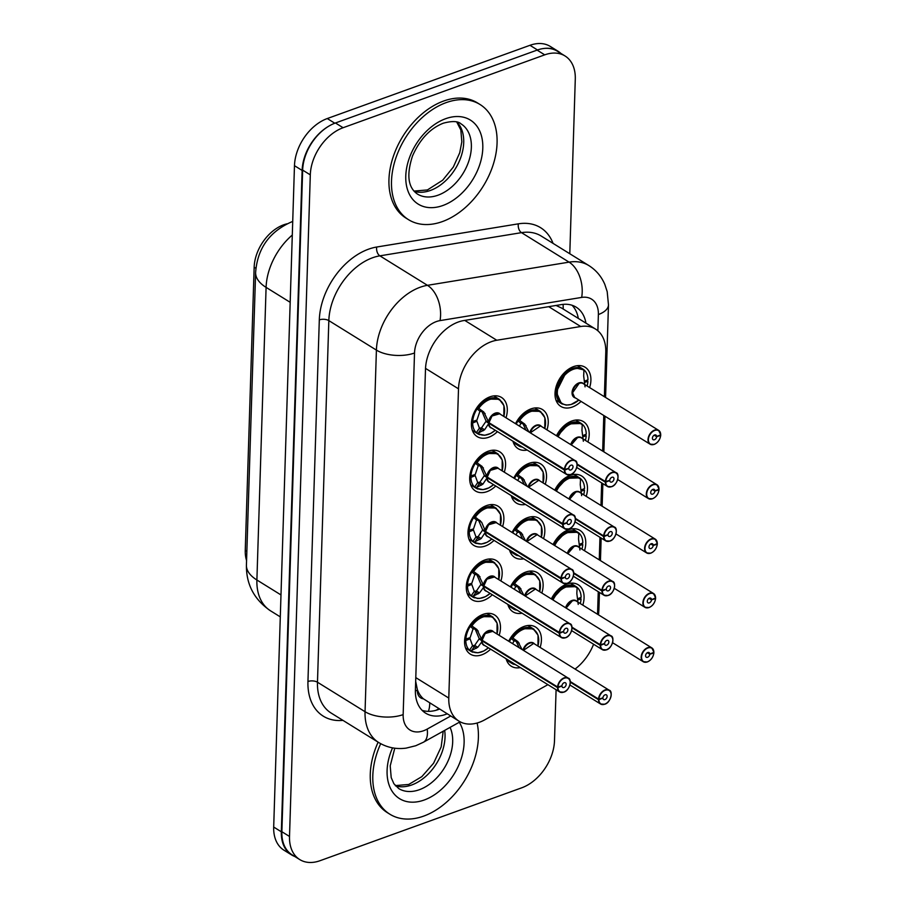 <?xml version="1.0" encoding="UTF-8"?>
<svg xmlns="http://www.w3.org/2000/svg" width="906" height="906" viewBox="0 0 906 906"><rect width="100%" height="100%" fill="white"/><g stroke="black" fill="none" stroke-linecap="round" stroke-linejoin="round"><path stroke-width="1.36" d="M581.063 401.403A23.046 15.572 -58.2 0 1 572.32 407.043A23.046 15.572 -58.2 0 1 560.825 406.409A23.046 15.572 -58.2 0 1 556.341 385.899A23.046 15.572 -58.2 0 1 573.6 366.59A23.046 15.572 -58.2 0 1 585.095 367.224A23.046 15.572 -58.2 0 1 589.625 387.575M556.477 435.763A23.046 15.572 -58.2 0 1 571.89 420.984A23.046 15.572 -58.2 0 1 583.385 421.607A23.046 15.572 -58.2 0 1 587.915 441.958M554.766 490.157A23.046 15.572 -58.2 0 1 570.18 475.367A23.046 15.572 -58.2 0 1 581.686 476.001A23.046 15.572 -58.2 0 1 586.205 496.341M553.056 544.54A23.046 15.572 -58.2 0 1 568.47 529.75A23.046 15.572 -58.2 0 1 579.976 530.384A23.046 15.572 -58.2 0 1 584.495 550.723M551.346 598.923A23.046 15.572 -58.2 0 1 566.76 584.132A23.046 15.572 -58.2 0 1 578.266 584.766A23.046 15.572 -58.2 0 1 582.796 605.117M515.525 423.68A23.046 15.572 -58.2 0 1 530.939 408.9A23.046 15.572 -58.2 0 1 542.434 409.523A23.046 15.572 -58.2 0 1 546.964 429.874M513.815 478.074A23.046 15.572 -58.2 0 1 529.229 463.283A23.046 15.572 -58.2 0 1 540.735 463.917A23.046 15.572 -58.2 0 1 545.253 484.257M512.105 532.456A23.046 15.572 -58.2 0 1 527.519 517.666A23.046 15.572 -58.2 0 1 539.025 518.3A23.046 15.572 -58.2 0 1 543.543 538.651M510.395 586.839A23.046 15.572 -58.2 0 1 525.808 572.048A23.046 15.572 -58.2 0 1 537.315 572.683A23.046 15.572 -58.2 0 1 541.845 593.034M508.685 641.222A23.046 15.572 -58.2 0 1 524.098 626.431A23.046 15.572 -58.2 0 1 535.605 627.065A23.046 15.572 -58.2 0 1 540.135 647.416M497.451 431.618A23.046 15.572 -58.2 0 1 488.719 437.258A23.046 15.572 -58.2 0 1 477.213 436.624A23.046 15.572 -58.2 0 1 472.728 416.114A23.046 15.572 -58.2 0 1 489.987 396.817A23.046 15.572 -58.2 0 1 501.482 397.44A23.046 15.572 -58.2 0 1 506.012 417.791M495.741 486.001A23.046 15.572 -58.2 0 1 487.009 491.641A23.046 15.572 -58.2 0 1 475.503 491.007A23.046 15.572 -58.2 0 1 471.018 470.508A23.046 15.572 -58.2 0 1 488.277 451.199A23.046 15.572 -58.2 0 1 499.784 451.834A23.046 15.572 -58.2 0 1 504.302 472.173M494.03 540.395A23.046 15.572 -58.2 0 1 485.299 546.024A23.046 15.572 -58.2 0 1 473.793 545.389A23.046 15.572 -58.2 0 1 469.308 524.891A23.046 15.572 -58.2 0 1 486.567 505.582A23.046 15.572 -58.2 0 1 498.074 506.216A23.046 15.572 -58.2 0 1 502.592 526.567M492.32 594.778A23.046 15.572 -58.2 0 1 483.589 600.406A23.046 15.572 -58.2 0 1 472.083 599.772A23.046 15.572 -58.2 0 1 467.609 579.274A23.046 15.572 -58.2 0 1 484.857 559.965A23.046 15.572 -58.2 0 1 496.363 560.599A23.046 15.572 -58.2 0 1 500.893 580.95M490.61 649.16A23.046 15.572 -58.2 0 1 481.879 654.789A23.046 15.572 -58.2 0 1 470.373 654.166A23.046 15.572 -58.2 0 1 465.899 633.656A23.046 15.572 -58.2 0 1 483.147 614.347A23.046 15.572 -58.2 0 1 494.653 614.981A23.046 15.572 -58.2 0 1 499.183 635.332M604.381 396.715L605.774 352.196A40.668 27.474 121.8 0 0 595.525 329.071A40.668 27.474 121.8 0 0 580.712 326.511L496.782 340.248A40.668 27.474 121.8 0 0 491.301 341.698A40.668 27.474 121.8 0 0 458.504 388.833L448.787 698.062A40.668 27.474 121.8 0 0 459.036 721.187A40.668 27.474 121.8 0 0 484.857 719.772L547.915 684.664M287.043 223.816A36.602 24.722 121.8 0 0 283.669 224.813A36.602 24.722 121.8 0 0 254.156 267.225L245.254 550.327A36.602 24.722 121.8 0 0 246.568 560.508M423.442 698.832A40.668 27.474 -58.2 0 1 417.36 689.579L417.349 690.202A13.556 9.162 121.8 0 0 423.442 698.832L459.036 721.187M595.525 329.071L561.505 307.983L556.024 305.458M415.684 681.38L417.36 689.579M597.541 614.257L598.254 591.675M599.251 559.874L599.965 537.292M600.961 505.48L601.675 482.909M602.671 451.097L603.792 415.492M575.061 669.058A40.668 27.474 121.8 0 0 593.589 644.234M522.049 613.192A23.046 15.572 -58.2 0 1 513.034 611.856A23.046 15.572 -58.2 0 1 507.824 604.381M523.759 558.809A23.046 15.572 -58.2 0 1 514.744 557.473A23.046 15.572 -58.2 0 1 509.534 549.999M525.469 504.427A23.046 15.572 -58.2 0 1 516.454 503.09A23.046 15.572 -58.2 0 1 511.244 495.616M527.179 450.044A23.046 15.572 -58.2 0 1 518.164 448.708A23.046 15.572 -58.2 0 1 512.955 441.222M520.338 667.586A23.046 15.572 -58.2 0 1 511.324 666.25A23.046 15.572 -58.2 0 1 506.114 658.764M294.767 856.487A40.668 27.474 -58.2 0 1 291.585 854.913A40.668 27.474 -58.2 0 1 281.336 831.799L302.128 170.43A40.668 27.474 -58.2 0 1 328.946 126.081M543.532 48.528A40.668 27.474 -58.2 0 1 557.915 51.155A40.668 27.474 -58.2 0 1 560.735 53.295M291.585 854.913L283.94 850.179A40.668 27.474 -58.2 0 1 273.691 827.053L294.473 165.685A40.668 27.474 -58.2 0 1 327.27 118.55L529.965 45.3A40.668 27.474 -58.2 0 1 550.259 46.421L557.915 51.155M585.944 323.136A40.668 27.474 121.8 0 0 576.148 307.157A40.668 27.474 121.8 0 0 561.335 304.597L463.77 320.565A40.668 27.474 121.8 0 0 458.289 322.015A40.668 27.474 121.8 0 0 425.492 369.15L415.401 690.066A40.668 27.474 121.8 0 0 425.661 713.181A40.668 27.474 121.8 0 0 447.179 713.837M556.091 689.738L554.495 740.7A40.668 27.474 -58.2 0 1 521.697 787.824L320.056 860.7A40.668 27.474 -58.2 0 1 299.761 859.579A40.668 27.474 -58.2 0 1 289.512 836.465L310.305 174.858A40.668 27.474 -58.2 0 1 343.091 127.723L544.733 54.847A40.668 27.474 -58.2 0 1 565.027 55.968A40.668 27.474 -58.2 0 1 575.287 79.082L569.795 253.748M299.761 859.579L292.117 854.845A40.668 27.474 -58.2 0 1 281.868 831.719L302.649 170.113A40.668 27.474 -58.2 0 1 335.447 122.978L537.088 50.113A40.668 27.474 -58.2 0 1 557.383 51.223L565.027 55.968M439.535 709.092A40.668 27.474 -58.2 0 1 422.117 710.349M572.037 305.254A40.668 27.474 -58.2 0 1 578.3 318.391M471.89 625.944A19.819 13.397 -58.2 0 1 490.724 616.658A19.819 13.397 -58.2 0 1 496.998 633.973L497.088 623.113L492.4 616.782L481.188 616.624L470.248 626.42L471.89 625.944L476.986 629.568L482.071 640.191L479.104 638.356L475.208 629.206L473.102 628.775L470.112 637.654L465.865 638.979L464.812 638.334M482.739 640.599L477.779 647.303L471.109 650.768L469.501 650.191L471.097 651.403L477.892 652.818L483.713 651.04L488.425 647.801M482.049 640.814L479.093 638.979L480.146 639.002M482.128 640.848L482.117 640.859A8.131 5.493 121.8 0 0 484.178 645.174L559.614 691.924A8.131 5.493 -58.2 0 1 557.564 687.609L482.117 640.859A8.131 5.493 -58.2 0 1 482.117 640.848M557.564 687.609L557.949 687.62A7.86 5.311 121.8 0 0 563.849 692.014A7.86 5.311 121.8 0 0 570.191 682.898A7.86 5.311 121.8 0 0 564.291 678.209A7.86 5.311 121.8 0 0 557.96 687.02L561.969 685.774A2.707 1.835 -58.2 0 1 564.144 682.728A2.707 1.835 -58.2 0 1 565.503 682.807A2.707 1.835 -58.2 0 1 566.024 685.219A2.707 1.835 -58.2 0 1 563.996 687.495A2.707 1.835 -58.2 0 1 562.637 687.416A2.707 1.835 -58.2 0 1 561.958 685.978L557.949 687.62M557.96 687.02L557.586 686.986A8.131 5.493 -58.2 0 1 564.121 677.869A8.131 5.493 -58.2 0 1 568.187 678.096L492.739 631.346A8.131 5.493 121.8 0 0 488.685 631.12A8.131 5.493 121.8 0 0 482.139 640.236L485.174 633.554L492.739 631.346A8.131 5.493 -58.2 0 0 486.273 632.513A8.131 5.493 -58.2 0 0 482.173 639.896M557.586 686.986L482.139 640.236M470.078 638.798L472.57 645.695L474.699 645.378L479.093 638.979M468.832 638.062L470.044 638.798L465.82 640.542L464.642 639.806M493.113 617.269A20.34 13.737 121.8 0 0 492.377 616.76A20.34 13.737 121.8 0 0 482.219 616.205A20.34 13.737 121.8 0 0 465.865 638.979M465.82 640.542A20.34 13.737 121.8 0 0 470.95 651.335A20.34 13.737 121.8 0 0 472.853 652.229M474.699 645.378L474.71 645.412A2.707 1.835 -58.2 0 1 474.098 646.861L471.562 650.576M476.986 629.568L474.687 628.152A2.707 1.835 -58.2 0 1 475.22 629.194L478.289 631.097M604.63 704.222A8.131 5.493 -58.2 0 1 600.565 704.007A8.131 5.493 -58.2 0 1 598.515 699.692L570.293 682.195M598.515 699.692L598.9 699.704A7.86 5.311 121.8 0 0 604.8 704.098A7.86 5.311 121.8 0 0 611.142 694.981A7.86 5.311 121.8 0 0 605.242 690.293A7.86 5.311 121.8 0 0 598.911 699.104L602.92 697.858A2.707 1.835 -58.2 0 1 605.095 694.811A2.707 1.835 -58.2 0 1 606.454 694.891A2.707 1.835 -58.2 0 1 606.975 697.303A2.707 1.835 -58.2 0 1 604.948 699.579A2.707 1.835 -58.2 0 1 603.589 699.5A2.707 1.835 -58.2 0 1 602.909 698.062L598.9 699.704M598.911 699.104L598.538 699.07A8.131 5.493 -58.2 0 1 605.072 689.953A8.131 5.493 -58.2 0 1 609.138 690.179L533.691 643.43A8.131 5.493 121.8 0 0 529.636 643.203A8.131 5.493 121.8 0 0 523.442 650.361A8.131 5.493 -58.2 0 1 533.691 643.43L523.442 650.372M598.538 699.07L570.225 681.527M537.949 646.069L538.039 635.197L533.351 628.866L522.139 628.707L511.199 638.504L512.841 638.028L517.938 641.652L521.935 649.251M512.513 662.66L510.452 662.275L512.049 663.486L515.91 664.834M519.149 647.711L516.16 641.289L514.053 640.859L512.603 643.645M534.064 629.353A20.34 13.737 121.8 0 0 533.328 628.843A20.34 13.737 121.8 0 0 523.17 628.288A20.34 13.737 121.8 0 0 509.41 641.675M508.945 660.519A20.34 13.737 121.8 0 0 511.901 663.418A20.34 13.737 121.8 0 0 513.804 664.313M519.24 643.181L516.16 641.289M647.292 661.924A8.131 5.493 -58.2 0 1 643.226 661.697A8.131 5.493 -58.2 0 1 641.652 654.46A8.131 5.493 -58.2 0 1 647.733 647.654A8.131 5.493 -58.2 0 1 651.799 647.869A8.131 5.493 -58.2 0 1 653.849 652.195L653.804 652.377A7.86 5.311 121.8 0 0 647.903 647.994A7.86 5.311 121.8 0 0 641.561 657.11A7.86 5.311 121.8 0 0 647.462 661.788A7.86 5.311 121.8 0 0 653.792 652.988L649.783 654.234L647.337 652.716M649.783 654.234A2.707 1.835 -58.2 0 1 647.609 657.269A2.707 1.835 -58.2 0 1 646.25 657.201A2.707 1.835 -58.2 0 1 645.729 654.789A2.707 1.835 -58.2 0 1 647.756 652.513A2.707 1.835 -58.2 0 1 649.115 652.592A2.707 1.835 -58.2 0 1 649.795 654.03L653.804 652.377M649.795 654.03L647.518 652.614M566.103 608.062A8.131 5.493 -58.2 0 1 572.298 600.905A8.131 5.493 121.8 0 0 566.103 608.062L572.298 600.905A8.131 5.493 121.8 0 1 576.352 601.131L651.799 647.869L653.905 652.275M653.498 654.732A8.131 5.493 -58.2 0 0 653.815 652.977L653.407 652.547M578.221 604.404L576.828 593.487L577.088 588.187M577.122 587.915L577.122 587.915A19.819 13.386 -58.2 0 0 553.022 599.965M577.213 587.473L576.103 586.635L563.43 587.065L552.071 599.376A20.34 13.737 121.8 0 1 565.831 585.989A20.34 13.737 121.8 0 1 575.99 586.544L570.61 583.215M577.643 598.764L581.12 597.337A20.34 13.737 121.8 0 0 575.99 586.544M580.259 603.543A20.34 13.737 121.8 0 0 581.074 598.889L577.824 599.908M581.074 598.889L579.58 597.96M442.411 221.574A67.78 45.787 -58.2 0 1 408.583 219.705A67.78 45.787 -58.2 0 1 395.412 159.411A67.78 45.787 -58.2 0 1 446.16 102.616A67.78 45.787 -58.2 0 1 479.987 104.473A67.78 45.787 -58.2 0 1 493.158 164.779A67.78 45.787 -58.2 0 1 442.411 221.574M408.583 219.705L406.035 218.131A67.78 45.787 -58.2 0 1 392.864 157.825A67.78 45.787 -58.2 0 1 443.612 101.042A67.78 45.787 -58.2 0 1 477.439 102.899L479.987 104.473M477.122 723.011A67.78 45.787 -58.2 0 1 423.736 816.091A67.78 45.787 -58.2 0 1 389.897 814.234A67.78 45.787 -58.2 0 1 380.69 743.69M389.897 814.234L387.349 812.648A67.78 45.787 -58.2 0 1 378.119 742.173M494.823 562.886A20.34 13.737 121.8 0 0 494.087 562.377L482.898 562.241L471.958 572.037L473.6 571.561L478.685 575.185L483.781 585.808L480.814 583.974L476.918 574.823L474.812 574.381L471.822 583.271L467.575 584.597L466.511 583.94M484.45 586.216L479.478 592.92L472.819 596.375L471.211 595.808L477.451 598.458L479.602 598.424L485.423 596.658L490.135 593.419A19.819 13.397 -58.2 0 1 472.819 596.375M565.389 637.756A8.131 5.493 -58.2 0 1 561.324 637.53A8.131 5.493 -58.2 0 1 559.274 633.215L559.659 633.237A7.86 5.311 121.8 0 0 565.559 637.631A7.86 5.311 121.8 0 0 571.901 628.515A7.86 5.311 121.8 0 0 566.001 623.826A7.86 5.311 121.8 0 0 559.67 632.637L483.849 585.854L486.884 579.16L494.45 576.963A8.131 5.493 121.8 0 0 490.395 576.737A8.131 5.493 121.8 0 0 483.849 585.854L483.781 585.808M483.759 586.431L480.803 584.597L481.856 584.608M483.838 586.465L483.827 586.476A8.131 5.493 121.8 0 0 485.888 590.791L561.324 637.53L565.48 637.779C571.561 636.25 574.03 624.461 569.897 623.713A8.131 5.493 -58.2 0 1 571.595 630.565M559.274 633.215L483.827 586.465M559.67 632.637L563.679 631.38A2.707 1.835 -58.2 0 1 565.854 628.345A2.707 1.835 -58.2 0 1 567.213 628.424A2.707 1.835 -58.2 0 1 567.734 630.836A2.707 1.835 -58.2 0 1 565.706 633.101A2.707 1.835 -58.2 0 1 564.347 633.034A2.707 1.835 -58.2 0 1 563.668 631.595L559.659 633.237M471.777 584.415L474.28 591.312L476.409 590.995L480.803 584.597M470.542 583.668L471.754 584.415L467.53 586.159L466.352 585.423M473.6 571.561A19.819 13.397 -58.2 0 1 492.434 562.275A19.819 13.397 -58.2 0 1 498.708 579.591L498.798 568.73L494.11 562.4A20.34 13.737 121.8 0 0 483.929 561.822A20.34 13.737 121.8 0 0 467.575 584.597M467.53 586.159A20.34 13.737 121.8 0 0 472.66 596.941A20.34 13.737 121.8 0 0 474.563 597.847M476.409 590.995L476.42 591.018A2.707 1.835 -58.2 0 1 475.809 592.479L473.272 596.193M479.987 576.703L476.918 574.823M475.31 517.179A19.819 13.397 -58.2 0 1 494.144 507.892A19.819 13.397 -58.2 0 1 500.406 525.208L500.508 514.348L495.82 508.017L484.608 507.858L473.668 517.643L475.31 517.179L481.698 522.32L485.491 531.426L482.524 529.58L478.628 520.44L476.522 519.999L473.521 528.889L469.285 530.214L468.221 529.557M569.931 581.618A8.131 5.493 -58.2 0 1 567.099 583.373A8.131 5.493 -58.2 0 1 563.034 583.147A8.131 5.493 -58.2 0 1 560.984 578.832L485.469 532.048L481.188 538.538L474.529 541.992L472.921 541.426L474.518 542.626L481.312 544.042L487.134 542.275L491.845 539.036A19.819 13.397 -58.2 0 1 474.529 541.992M560.984 578.832L561.358 578.855A7.86 5.311 121.8 0 0 567.269 583.238A7.86 5.311 121.8 0 0 573.611 574.132A7.86 5.311 121.8 0 0 567.711 569.444A7.86 5.311 121.8 0 0 561.38 578.255L485.559 531.46L488.594 524.778L496.16 522.581A8.131 5.493 121.8 0 0 492.105 522.354A8.131 5.493 121.8 0 0 485.559 531.46L485.491 531.426M485.469 532.048L482.502 530.203L483.566 530.225M561.38 578.255L565.378 576.997A2.707 1.835 -58.2 0 1 567.564 573.962A2.707 1.835 -58.2 0 1 568.923 574.042A2.707 1.835 -58.2 0 1 569.444 576.454A2.707 1.835 -58.2 0 1 567.416 578.719A2.707 1.835 -58.2 0 1 566.057 578.651A2.707 1.835 -58.2 0 1 565.378 577.213L561.358 578.855M486.16 531.833L485.548 532.082A8.131 5.493 121.8 0 0 487.598 536.397L563.034 583.147L567.19 583.396C573.272 581.867 575.74 570.067 571.607 569.319A8.131 5.493 -58.2 0 1 573.294 576.171M473.487 530.033L475.99 536.93L478.119 536.612L482.502 530.203M473.464 530.044L469.24 531.777L468.051 531.041M473.453 530.033L472.252 529.285M496.533 508.504A20.34 13.737 121.8 0 0 495.797 507.994A20.34 13.737 121.8 0 0 485.639 507.428A20.34 13.737 121.8 0 0 469.285 530.214M469.24 531.777A20.34 13.737 121.8 0 0 474.37 542.558A20.34 13.737 121.8 0 0 476.273 543.464M481.188 538.538L478.13 536.635A2.707 1.835 -58.2 0 1 477.519 538.096L474.971 541.811M480.395 520.803L478.108 519.376A2.707 1.835 -58.2 0 1 478.64 520.429L481.698 522.32M498.243 454.11A20.34 13.737 121.8 0 0 497.496 453.612L486.318 453.476L475.378 463.26L477.02 462.785L482.105 466.42L487.202 477.032L484.234 475.197L480.339 466.046L478.232 465.616L475.231 474.506L470.995 475.831L469.931 475.174M571.641 527.235A8.131 5.493 -58.2 0 1 568.809 528.991A8.131 5.493 -58.2 0 1 564.744 528.764A8.131 5.493 -58.2 0 1 562.694 524.449L487.179 477.655L482.898 484.155L476.239 487.609L474.631 487.043L476.228 488.243L483.011 489.659L488.844 487.881L493.555 484.653A19.819 13.397 -58.2 0 1 476.239 487.609M562.694 524.449L563.068 524.472A7.86 5.311 121.8 0 0 568.979 528.855A7.86 5.311 121.8 0 0 575.321 519.75A7.86 5.311 121.8 0 0 569.41 515.061A7.86 5.311 121.8 0 0 563.09 523.872L487.269 477.077L490.305 470.395L497.87 468.187A8.131 5.493 121.8 0 0 493.815 467.972A8.131 5.493 121.8 0 0 487.269 477.077L487.202 477.032M487.179 477.655L484.212 475.82L485.276 475.843M563.09 523.872L567.088 522.615A2.707 1.835 -58.2 0 1 569.274 519.58A2.707 1.835 -58.2 0 1 570.621 519.648A2.707 1.835 -58.2 0 1 571.154 522.06A2.707 1.835 -58.2 0 1 569.127 524.336A2.707 1.835 -58.2 0 1 567.768 524.257A2.707 1.835 -58.2 0 1 567.088 522.819L563.068 524.472M487.87 477.451L487.258 477.7A8.131 5.493 121.8 0 0 489.308 482.015L564.744 528.764L568.9 529.002C574.982 527.473 577.45 515.684 573.317 514.936A8.131 5.493 -58.2 0 1 575.004 521.788M469.761 476.658L470.95 477.383L475.197 475.639L477.7 482.547L479.829 482.23L484.212 475.82M475.163 475.65L473.963 474.903M502.128 470.826L502.207 459.965L497.53 453.634A20.34 13.737 121.8 0 0 487.349 453.045A20.34 13.737 121.8 0 0 470.995 475.831M470.95 477.383A20.34 13.737 121.8 0 0 476.08 488.175A20.34 13.737 121.8 0 0 477.983 489.081M479.829 482.23L479.84 482.252A2.707 1.835 -58.2 0 1 479.229 483.713L476.681 487.428M482.105 466.42L479.818 464.993A2.707 1.835 -58.2 0 1 480.35 466.035L483.408 467.938M478.73 408.402A19.819 13.397 -58.2 0 1 497.564 399.127A19.819 13.397 -58.2 0 1 503.827 416.443L503.917 405.582L499.24 399.24L488.017 399.093L477.077 408.878L478.73 408.402L483.815 412.026L488.912 422.649L485.944 420.814L482.049 411.664L479.942 411.233L476.918 420.124M573.339 472.853A8.131 5.493 -58.2 0 1 570.508 474.608A8.131 5.493 -58.2 0 1 566.454 474.382A8.131 5.493 -58.2 0 1 564.404 470.067L488.889 423.272L484.608 429.772L477.949 433.227L476.341 432.66L477.938 433.861L484.721 435.276L490.554 433.498L495.265 430.271M564.404 470.067L564.778 470.089A7.86 5.311 121.8 0 0 570.689 474.472A7.86 5.311 121.8 0 0 577.031 465.356A7.86 5.311 121.8 0 0 571.12 460.678A7.86 5.311 121.8 0 0 564.8 469.478L488.98 422.694L492.015 416.013L499.58 413.804A8.131 5.493 121.8 0 0 495.525 413.578A8.131 5.493 121.8 0 0 488.98 422.694L488.912 422.649M488.889 423.272L485.922 421.437L486.986 421.46M564.8 469.478L568.798 468.232A2.707 1.835 -58.2 0 1 570.984 465.197A2.707 1.835 -58.2 0 1 572.332 465.265A2.707 1.835 -58.2 0 1 572.864 467.677A2.707 1.835 -58.2 0 1 570.837 469.954A2.707 1.835 -58.2 0 1 569.478 469.874A2.707 1.835 -58.2 0 1 568.798 468.436L564.778 470.089M489.58 423.068L488.968 423.317A8.131 5.493 121.8 0 0 491.007 427.632L566.454 474.382L570.61 474.619C576.692 473.091 579.16 461.301 575.027 460.554A8.131 5.493 -58.2 0 1 576.714 467.405M476.907 421.256L479.41 428.164L481.539 427.847L485.922 421.437M475.673 420.52L476.873 421.267L472.649 423L471.471 422.275M499.953 399.727A20.34 13.737 121.8 0 0 499.206 399.218A20.34 13.737 121.8 0 0 489.059 398.663A20.34 13.737 121.8 0 0 472.705 421.449L476.918 420.135M472.705 421.449L471.641 420.792M472.649 423A20.34 13.737 121.8 0 0 477.79 433.793A20.34 13.737 121.8 0 0 479.693 434.687M484.608 429.772L481.55 427.87A2.707 1.835 -58.2 0 1 480.939 429.319L478.391 433.045M483.815 412.026L481.528 410.611A2.707 1.835 -58.2 0 1 482.06 411.652L485.118 413.555M649.002 607.541A8.131 5.493 -58.2 0 1 644.936 607.314A8.131 5.493 -58.2 0 1 643.362 600.078A8.131 5.493 -58.2 0 1 649.443 593.271A8.131 5.493 -58.2 0 1 653.509 593.487A8.131 5.493 -58.2 0 1 655.559 597.801L655.514 597.994A7.86 5.311 121.8 0 0 649.613 593.611A7.86 5.311 121.8 0 0 643.271 602.717A7.86 5.311 121.8 0 0 649.172 607.405A7.86 5.311 121.8 0 0 655.502 598.594L651.493 599.851L649.047 598.334M651.493 599.851A2.707 1.835 -58.2 0 1 649.319 602.886A2.707 1.835 -58.2 0 1 647.96 602.818A2.707 1.835 -58.2 0 1 647.439 600.406A2.707 1.835 -58.2 0 1 649.466 598.13A2.707 1.835 -58.2 0 1 650.825 598.209A2.707 1.835 -58.2 0 1 651.505 599.647L655.514 597.994M651.505 599.647L649.228 598.232M567.813 553.679A8.131 5.493 -58.2 0 1 574.008 546.522A8.131 5.493 121.8 0 0 567.813 553.679L574.008 546.522A8.131 5.493 121.8 0 1 578.062 546.737L653.509 593.487L655.616 597.892M579.931 550.021L578.538 539.104L578.798 533.804M578.832 533.532L578.832 533.532A19.819 13.386 -58.2 0 0 554.732 545.582M578.923 533.079L577.813 532.252L565.14 532.683L553.781 544.982A20.34 13.737 121.8 0 1 567.541 531.596A20.34 13.737 121.8 0 1 577.7 532.162L572.32 528.821M579.353 544.37L582.83 542.943A20.34 13.737 121.8 0 0 577.7 532.162M581.969 549.161A20.34 13.737 121.8 0 0 582.785 544.506L579.534 545.514M582.785 544.506L581.29 543.577M650.712 553.158A8.131 5.493 -58.2 0 1 646.646 552.932A8.131 5.493 -58.2 0 1 645.061 545.695A8.131 5.493 -58.2 0 1 651.154 538.877A8.131 5.493 -58.2 0 1 655.219 539.104A8.131 5.493 -58.2 0 1 657.269 543.419L657.224 543.611A7.86 5.311 121.8 0 0 651.312 539.229A7.86 5.311 121.8 0 0 644.981 548.334A7.86 5.311 121.8 0 0 650.882 553.022A7.86 5.311 121.8 0 0 657.212 544.212L653.203 545.469L650.757 543.94M653.203 545.469A2.707 1.835 -58.2 0 1 651.029 548.504A2.707 1.835 -58.2 0 1 649.67 548.424A2.707 1.835 -58.2 0 1 649.149 546.012A2.707 1.835 -58.2 0 1 651.176 543.747A2.707 1.835 -58.2 0 1 652.524 543.815A2.707 1.835 -58.2 0 1 653.215 545.253L657.224 543.611M653.215 545.253L650.938 543.849M569.523 499.297A8.131 5.493 -58.2 0 1 575.718 492.128A8.131 5.493 121.8 0 0 569.523 499.297L575.718 492.139A8.131 5.493 121.8 0 1 579.772 492.354L655.219 539.104L657.326 543.509M581.641 495.639L580.248 484.71L580.508 479.421M580.542 479.149L580.542 479.149A19.819 13.386 -58.2 0 0 556.443 491.188M580.633 478.696L579.523 477.87L566.839 478.3L555.491 490.599A20.34 13.737 121.8 0 1 569.251 477.213A20.34 13.737 121.8 0 1 579.398 477.779L574.03 474.438M581.063 489.987L584.54 488.56A20.34 13.737 121.8 0 0 579.398 477.779M583.679 494.778A20.34 13.737 121.8 0 0 584.483 490.123L581.244 491.131M584.483 490.123L583 489.195M652.411 498.776A8.131 5.493 -58.2 0 1 648.356 498.549A8.131 5.493 -58.2 0 1 646.771 491.312A8.131 5.493 -58.2 0 1 652.864 484.495A8.131 5.493 -58.2 0 1 656.929 484.721A8.131 5.493 -58.2 0 1 658.979 489.036L658.934 489.229A7.86 5.311 121.8 0 0 653.022 484.846A7.86 5.311 121.8 0 0 646.691 493.951A7.86 5.311 121.8 0 0 652.592 498.64A7.86 5.311 121.8 0 0 658.922 489.829L654.913 491.086L652.467 489.557M654.913 491.086A2.707 1.835 -58.2 0 1 652.739 494.121A2.707 1.835 -58.2 0 1 651.38 494.042A2.707 1.835 -58.2 0 1 650.859 491.63A2.707 1.835 -58.2 0 1 652.886 489.365A2.707 1.835 -58.2 0 1 654.234 489.433A2.707 1.835 -58.2 0 1 654.925 490.871L658.934 489.229M654.925 490.871L652.648 489.466M571.233 444.914A8.131 5.493 -58.2 0 1 577.428 437.745A8.131 5.493 121.8 0 0 571.233 444.914L577.428 437.745A8.131 5.493 121.8 0 1 581.482 437.972L656.929 484.721L659.036 489.115M658.617 491.573A8.131 5.493 -58.2 0 0 658.945 489.818L658.526 489.399M583.351 441.256L581.958 430.327L582.218 425.039M582.252 424.755L582.252 424.755A19.819 13.386 -58.2 0 0 558.153 436.805M582.343 424.314L581.233 423.487L568.549 423.917L557.201 436.216A20.34 13.737 121.8 0 1 570.961 422.83A20.34 13.737 121.8 0 1 581.108 423.385L575.729 420.056M582.762 435.605L586.25 434.178A20.34 13.737 121.8 0 0 581.108 423.385M585.389 440.395A20.34 13.737 121.8 0 0 586.193 435.729L582.954 436.749M586.193 435.729L584.71 434.812M654.121 444.382A8.131 5.493 -58.2 0 1 650.066 444.166A8.131 5.493 -58.2 0 1 648.481 436.93A8.131 5.493 -58.2 0 1 654.574 430.112A8.131 5.493 -58.2 0 1 658.628 430.339A8.131 5.493 -58.2 0 1 660.689 434.654L660.644 434.846A7.86 5.311 121.8 0 0 654.732 430.452A7.86 5.311 121.8 0 0 648.39 439.569A7.86 5.311 121.8 0 0 654.302 444.257A7.86 5.311 121.8 0 0 660.621 435.446L656.624 436.692L654.166 435.174M656.624 436.692A2.707 1.835 -58.2 0 1 654.449 439.738A2.707 1.835 -58.2 0 1 653.09 439.659A2.707 1.835 -58.2 0 1 652.569 437.247A2.707 1.835 -58.2 0 1 654.596 434.971A2.707 1.835 -58.2 0 1 655.944 435.05A2.707 1.835 -58.2 0 1 656.635 436.488L660.644 434.846M656.635 436.488L654.358 435.073M660.746 434.733L658.628 430.339L583.192 383.589A8.131 5.493 121.8 0 0 579.127 383.363A8.131 5.493 121.8 0 0 572.569 392.785A8.131 5.493 121.8 0 0 574.619 397.417L572.569 392.785L579.138 383.363A8.131 5.493 -58.2 0 0 572.569 392.785A8.131 5.493 -58.2 0 0 574.619 397.417L650.066 444.166L654.223 444.404C657.869 442.762 660.032 439.75 660.723 435.356L660.236 435.005M660.327 437.19A8.131 5.493 -58.2 0 0 660.655 435.435L660.723 435.356M585.061 386.862L583.668 375.945L583.928 370.645M584.053 369.931L574.936 367.825L566.069 372.423L556.273 392.015L561.426 403.589L566.216 405.095L571.029 404.54L578.866 400.044A19.819 13.386 -58.2 0 1 559.387 400.656A19.819 13.386 -58.2 0 1 563.521 376.636A19.819 13.386 -58.2 0 1 583.962 370.373L583.962 370.373M584.472 381.222L587.96 379.795A20.34 13.737 121.8 0 0 582.818 369.002A20.34 13.737 121.8 0 0 572.671 368.448A20.34 13.737 121.8 0 0 556.273 392.015A20.34 13.737 121.8 0 0 561.403 403.578A20.34 13.737 121.8 0 0 562.309 404.065M587.099 386.013A20.34 13.737 121.8 0 0 587.903 381.347L584.664 382.366M587.903 381.347L586.42 380.429M606.341 649.84A8.131 5.493 -58.2 0 1 602.275 649.613A8.131 5.493 -58.2 0 1 600.225 645.298L572.003 627.813M600.225 645.298L600.61 645.321A7.86 5.311 121.8 0 0 606.51 649.704A7.86 5.311 121.8 0 0 612.852 640.599A7.86 5.311 121.8 0 0 606.952 635.91A7.86 5.311 121.8 0 0 600.621 644.721L604.63 643.464A2.707 1.835 -58.2 0 1 606.805 640.429A2.707 1.835 -58.2 0 1 608.164 640.508A2.707 1.835 -58.2 0 1 608.685 642.92A2.707 1.835 -58.2 0 1 606.658 645.185A2.707 1.835 -58.2 0 1 605.299 645.117A2.707 1.835 -58.2 0 1 604.619 643.679L600.61 645.321M600.621 644.721L600.248 644.676A8.131 5.493 -58.2 0 1 606.782 635.57A8.131 5.493 -58.2 0 1 610.848 635.785L535.401 589.047A8.131 5.493 121.8 0 0 531.346 588.821A8.131 5.493 121.8 0 0 525.152 595.978L535.401 589.047A8.131 5.493 -58.2 0 0 525.152 595.978M600.248 644.676L571.935 627.145M535.774 574.97A20.34 13.737 121.8 0 0 535.038 574.461L523.849 574.325L512.909 584.121L514.551 583.645L519.636 587.269L523.645 594.868M514.223 608.277L512.162 607.892L513.759 609.092L517.62 610.451M520.859 593.317L517.87 586.907L515.763 586.465L514.314 589.262M514.551 583.645A19.819 13.397 -58.2 0 1 533.385 574.359A19.819 13.397 -58.2 0 1 539.659 591.675L539.75 580.814L535.061 574.483A20.34 13.737 121.8 0 0 524.88 573.906A20.34 13.737 121.8 0 0 511.12 587.292M510.644 606.137A20.34 13.737 121.8 0 0 513.611 609.025A20.34 13.737 121.8 0 0 515.514 609.931M519.636 587.269L517.349 585.842A2.707 1.835 -58.2 0 1 517.881 586.895L520.939 588.787M608.051 595.457A8.131 5.493 -58.2 0 1 603.985 595.231A8.131 5.493 -58.2 0 1 601.935 590.916L573.713 573.43M601.935 590.916L602.309 590.938A7.86 5.311 121.8 0 0 608.22 595.321A7.86 5.311 121.8 0 0 614.562 586.216A7.86 5.311 121.8 0 0 608.662 581.527A7.86 5.311 121.8 0 0 602.331 590.338L606.329 589.081A2.707 1.835 -58.2 0 1 608.515 586.046A2.707 1.835 -58.2 0 1 609.874 586.125A2.707 1.835 -58.2 0 1 610.395 588.538A2.707 1.835 -58.2 0 1 608.368 590.803A2.707 1.835 -58.2 0 1 607.009 590.735A2.707 1.835 -58.2 0 1 606.329 589.296L602.309 590.938M602.331 590.338L601.958 590.293A8.131 5.493 -58.2 0 1 608.492 581.188A8.131 5.493 -58.2 0 1 612.558 581.403L537.111 534.653A8.131 5.493 121.8 0 0 533.056 534.438A8.131 5.493 121.8 0 0 526.862 541.595L537.111 534.665A8.131 5.493 -58.2 0 0 526.862 541.595M601.958 590.293L573.645 572.751M537.485 520.588A20.34 13.737 121.8 0 0 536.748 520.078L525.559 519.942L514.619 529.727L516.261 529.263L521.346 532.887L525.355 540.486M515.922 553.894L513.872 553.509L515.469 554.71L519.331 556.069M522.569 538.934L519.58 532.513L517.473 532.082L516.012 534.88M541.369 537.292L541.46 526.431L536.771 520.101A20.34 13.737 121.8 0 0 526.59 519.512A20.34 13.737 121.8 0 0 512.83 532.898M512.354 551.743A20.34 13.737 121.8 0 0 515.321 554.642A20.34 13.737 121.8 0 0 517.224 555.548M521.346 532.887L519.059 531.46A2.707 1.835 -58.2 0 1 519.591 532.513L522.649 534.404M612.592 539.319A8.131 5.493 -58.2 0 1 609.761 541.075A8.131 5.493 -58.2 0 1 605.695 540.848A8.131 5.493 -58.2 0 1 603.645 536.533L575.423 519.047M603.645 536.533L604.019 536.556A7.86 5.311 121.8 0 0 609.931 540.939A7.86 5.311 121.8 0 0 616.273 531.833A7.86 5.311 121.8 0 0 610.361 527.145A7.86 5.311 121.8 0 0 604.042 535.956L608.039 534.699A2.707 1.835 -58.2 0 1 610.225 531.663A2.707 1.835 -58.2 0 1 611.573 531.731A2.707 1.835 -58.2 0 1 612.105 534.144A2.707 1.835 -58.2 0 1 610.078 536.42A2.707 1.835 -58.2 0 1 608.719 536.341A2.707 1.835 -58.2 0 1 608.039 534.902L604.019 536.556M604.042 535.956L603.656 535.91A8.131 5.493 -58.2 0 1 610.202 526.794A8.131 5.493 -58.2 0 1 614.268 527.02L538.821 480.271A8.131 5.493 121.8 0 0 534.767 480.044A8.131 5.493 121.8 0 0 528.572 487.213L538.821 480.271A8.131 5.493 -58.2 0 0 528.572 487.213M603.656 535.91L575.355 518.368M517.972 474.869A19.819 13.397 -58.2 0 1 536.805 465.593A19.819 13.397 -58.2 0 1 543.068 482.909L543.158 472.049L538.481 465.718L527.269 465.559L516.329 475.344L517.972 474.869L523.056 478.504L527.066 486.103M517.632 499.512L515.582 499.127L517.179 500.327L521.041 501.686M524.28 484.551L521.29 478.13L519.183 477.7L517.722 480.497M539.195 466.194A20.34 13.737 121.8 0 0 538.447 465.695A20.34 13.737 121.8 0 0 528.3 465.129A20.34 13.737 121.8 0 0 514.54 478.515M514.064 497.36A20.34 13.737 121.8 0 0 517.032 500.259A20.34 13.737 121.8 0 0 518.934 501.165M523.056 478.504L520.769 477.077A2.707 1.835 -58.2 0 1 521.301 478.119L524.359 480.021M614.291 484.937A8.131 5.493 -58.2 0 1 611.459 486.692A8.131 5.493 -58.2 0 1 607.405 486.465A8.131 5.493 -58.2 0 1 605.355 482.151L577.122 464.665M605.355 482.151L605.729 482.173A7.86 5.311 121.8 0 0 611.641 486.556A7.86 5.311 121.8 0 0 617.983 477.439A7.86 5.311 121.8 0 0 612.071 472.762A7.86 5.311 121.8 0 0 605.752 481.562L609.749 480.316A2.707 1.835 -58.2 0 1 611.935 477.281A2.707 1.835 -58.2 0 1 613.283 477.349A2.707 1.835 -58.2 0 1 613.815 479.761A2.707 1.835 -58.2 0 1 611.788 482.037A2.707 1.835 -58.2 0 1 610.429 481.958A2.707 1.835 -58.2 0 1 609.749 480.52L605.729 482.173M605.752 481.562L605.367 481.528A8.131 5.493 -58.2 0 1 611.912 472.411A8.131 5.493 -58.2 0 1 615.978 472.638L540.531 425.888A8.131 5.493 121.8 0 0 536.477 425.661A8.131 5.493 121.8 0 0 530.282 432.83L540.531 425.888A8.131 5.493 -58.2 0 0 530.282 432.83M605.367 481.528L577.065 463.985M519.682 420.486A19.819 13.397 -58.2 0 1 538.515 411.211A19.819 13.397 -58.2 0 1 544.778 428.527L544.868 417.666L540.191 411.324L528.968 411.177L518.039 420.962L519.682 420.486L524.767 424.11L528.776 431.72M519.342 445.129L517.292 444.744L518.889 445.945L522.751 447.304M525.99 430.169L523 423.748L520.893 423.317L519.432 426.103M540.905 411.811A20.34 13.737 121.8 0 0 540.157 411.301A20.34 13.737 121.8 0 0 530.01 410.746A20.34 13.737 121.8 0 0 516.25 424.133M515.774 442.977A20.34 13.737 121.8 0 0 518.742 445.877A20.34 13.737 121.8 0 0 520.644 446.771M524.767 424.11L522.479 422.694A2.707 1.835 -58.2 0 1 523.011 423.736L526.069 425.639M464.755 320.407L496.782 340.248M428.368 711.357A40.668 19.071 -119.1 0 0 429.738 703.033M245.254 550.327L246.851 551.324M254.156 267.225L255.911 268.323M563.192 309.037A40.668 25.832 -99.3 0 0 563.09 304.359M417.349 690.202A40.668 19.468 -178.2 0 1 415.39 690.87M425.526 368.391L458.504 388.833M548.685 306.658L580.712 326.511M415.797 677.62L448.787 698.062M292.298 235.039A54.224 36.636 121.8 0 0 266.092 287.383L256.896 579.999A54.224 36.636 121.8 0 0 270.554 610.837C254.235 599.67 246.183 584.449 246.421 565.151A47.452 22.718 1.8 0 0 256.896 579.999L280.985 594.936M290.18 302.31L266.092 287.383A47.452 22.718 -178.2 0 1 255.617 272.536C257.44 248.233 269.694 231.245 292.378 221.551L292.729 221.426M273.691 827.053L281.336 831.799M294.473 165.685L302.128 170.43M327.27 118.55L334.801 123.227M529.965 45.3L537.496 49.966M597.869 330.781L598.379 314.541A27.112 18.313 121.8 0 0 581.663 297.417L440.033 320.611A27.112 18.313 121.8 0 0 436.375 321.573A27.112 18.313 121.8 0 0 414.518 353L403.159 714.608A27.112 18.313 121.8 0 0 423.521 730.768A27.112 18.313 121.8 0 0 427.202 729.081L450.69 716.012M403.159 714.608A27.112 12.978 1.8 0 1 365.05 711.708L376.409 350.101A54.224 36.636 -58.2 0 1 420.135 287.259A54.224 36.636 -58.2 0 1 427.451 285.322L379.874 255.843A54.224 36.636 121.8 0 0 372.559 257.768A54.224 36.636 121.8 0 0 328.833 320.611L317.474 682.229A54.224 36.636 121.8 0 0 331.143 713.056L378.719 742.535A54.224 36.636 -58.2 0 1 365.05 711.708L317.474 682.229A6.784 3.25 -178.2 0 0 307.949 681.505L319.308 319.886A6.784 3.25 -178.2 0 1 328.833 320.611L376.409 350.101A27.112 12.978 1.8 0 0 414.518 353M378.719 742.535C387.122 747.597 396.262 749.455 406.16 748.118L415.741 745.74L423.396 742.24A27.112 12.718 -119.1 0 0 427.202 729.081M319.308 319.886A61.008 41.212 -58.2 0 1 368.504 249.195A61.008 41.212 -58.2 0 1 376.726 247.021L518.357 223.839A61.008 41.212 -58.2 0 1 553.056 243.386M342.944 720.372A61.008 41.212 -58.2 0 1 307.949 681.505M544.733 54.847L537.088 50.113M343.091 127.723L335.447 122.978M310.305 174.858L302.649 170.113M289.512 836.465L281.868 831.719M440.033 320.611A27.112 17.225 -99.3 0 0 427.451 285.322L569.081 262.14L521.505 232.649L379.874 255.843A6.784 4.303 80.7 0 1 376.726 247.021M581.663 297.417A27.112 17.225 -99.3 0 0 569.081 262.14A54.224 36.636 -58.2 0 1 588.832 265.549L541.256 236.07A54.224 36.636 121.8 0 0 521.505 232.649A6.784 4.303 80.7 0 1 518.357 223.839M597.564 613.656A27.112 12.978 1.8 0 0 598.9 609.84L599.444 592.422M598.379 314.541A27.112 12.978 1.8 0 0 608.481 304.869L607.19 291.641L604.834 284.439C601.414 276.432 596.08 270.135 588.832 265.549M481.709 639.285A8.381 5.663 -58.2 0 1 486.839 631.448A8.381 5.663 -58.2 0 1 493.577 631.867M484.993 645.684A8.381 5.663 -58.2 0 1 481.641 641.471M563.679 692.139A8.131 5.493 -58.2 0 1 559.614 691.924L563.781 692.161C569.851 690.632 572.32 678.843 568.187 678.096A8.131 5.493 -58.2 0 1 569.885 684.947M566.51 690.383A8.131 5.493 -58.2 0 1 563.838 692.082M488.413 647.801A19.819 13.397 -58.2 0 1 471.109 650.768M469.501 650.191L472.524 645.774A1.359 0.917 121.8 0 0 472.57 645.695M473.102 628.775A1.359 0.917 121.8 0 0 473.057 628.73L470.248 626.42M477.779 647.303L474.71 645.412M476.397 648.277L472.524 645.774M472.32 626.205L474.687 628.152A1.359 0.997 -50.6 0 0 473.057 628.73M522.955 650.066A8.381 5.663 -58.2 0 1 528.334 643.215A8.381 5.663 -58.2 0 1 534.529 643.951M569.942 685.027L600.565 704.007L604.732 704.245C610.803 702.716 613.271 690.927 609.138 690.179A8.131 5.493 -58.2 0 1 610.837 697.031M607.462 702.467A8.131 5.493 -58.2 0 1 604.789 704.166M512.841 638.028A19.819 13.397 -58.2 0 1 531.675 628.741A19.819 13.397 -58.2 0 1 537.949 646.057M515.265 664.438A19.819 13.397 -58.2 0 1 512.06 662.852M510.452 662.275L510.848 661.697M514.053 640.859A1.359 0.917 121.8 0 0 514.008 640.814L511.199 638.504M517.938 641.652L515.639 640.236A2.707 1.835 -58.2 0 1 516.171 641.278M513.272 638.288L515.639 640.236A1.359 0.997 -50.6 0 0 514.008 640.814M565.616 607.767A8.381 5.663 -58.2 0 1 570.984 600.916A8.381 5.663 -58.2 0 1 577.167 601.629M650.123 660.168A8.131 5.493 -58.2 0 1 647.45 661.867M438.051 195.186A41.314 27.916 -58.2 0 1 417.428 194.054C407.994 187.542 406.364 174.847 412.524 155.945C419.863 139.309 430.124 128.392 443.317 123.193C452.117 120.849 457.994 121.064 460.95 123.816A41.314 27.916 -58.2 0 1 468.98 160.577A41.314 27.916 -58.2 0 1 438.051 195.186M442.921 205.492A49.456 33.409 -58.2 0 1 405.775 176.013A49.456 33.409 -58.2 0 1 445.65 118.697A49.456 33.409 -58.2 0 1 482.796 148.176A49.456 33.409 -58.2 0 1 442.921 205.492M457.054 122.117A41.314 27.916 -58.2 0 1 460.169 159.105A41.314 27.916 -58.2 0 1 430.407 190.453A41.314 27.916 -58.2 0 1 414.178 191.325M450.055 727.393A41.314 27.916 -58.2 0 1 419.365 789.715A41.314 27.916 -58.2 0 1 398.742 788.571L393.861 783.701L391.199 777.575L390.214 765.853L394.778 748.209M459.274 722.263A49.456 33.409 -58.2 0 1 458.47 765.819A49.456 33.409 -58.2 0 1 424.235 800.009A49.456 33.409 -58.2 0 1 392.536 747.858M444.665 730.406A41.314 27.916 -58.2 0 1 411.72 784.97A41.314 27.916 -58.2 0 1 395.492 785.842M483.419 584.902A8.381 5.663 -58.2 0 1 488.549 577.065A8.381 5.663 -58.2 0 1 495.288 577.473M486.703 591.301A8.381 5.663 -58.2 0 1 483.351 587.088M559.296 632.592A8.131 5.493 -58.2 0 1 565.831 623.487A8.131 5.493 -58.2 0 1 569.897 623.713L494.45 576.963A8.131 5.493 -58.2 0 0 487.983 578.13A8.131 5.493 -58.2 0 0 483.883 585.514M568.221 636.001A8.131 5.493 -58.2 0 1 565.548 637.699M471.211 595.808L474.234 591.392A1.359 0.917 121.8 0 0 474.28 591.312M474.812 574.381A1.359 0.917 121.8 0 0 474.767 574.347L471.958 572.037M479.478 592.92L476.42 591.018M478.096 593.894L474.234 591.392M478.685 575.185L476.397 573.77A2.707 1.835 -58.2 0 1 476.93 574.812M474.031 571.822L476.397 573.77A1.359 0.997 -50.6 0 0 474.767 574.347M485.129 530.52A8.381 5.663 -58.2 0 1 490.248 522.671A8.381 5.663 -58.2 0 1 496.998 523.09M488.413 536.907A8.381 5.663 -58.2 0 1 485.061 532.705M560.995 578.209A8.131 5.493 -58.2 0 1 567.541 569.104A8.131 5.493 -58.2 0 1 571.607 569.319L496.16 522.569A8.131 5.493 -58.2 0 0 489.693 523.747A8.131 5.493 -58.2 0 0 485.593 531.131M472.921 541.426L475.944 537.009A1.359 0.917 121.8 0 0 475.99 536.93M476.522 519.999A1.359 0.917 121.8 0 0 476.477 519.953L473.668 517.643M479.806 539.512L475.944 537.009M475.741 517.439L478.108 519.376A1.359 0.997 -50.6 0 0 476.477 519.953M486.839 476.137A8.381 5.663 -58.2 0 1 491.958 468.289A8.381 5.663 -58.2 0 1 498.708 468.708M490.123 482.524A8.381 5.663 -58.2 0 1 486.771 478.323M562.705 523.827A8.131 5.493 -58.2 0 1 569.251 514.71A8.131 5.493 -58.2 0 1 573.317 514.936L497.87 468.187A8.131 5.493 -58.2 0 0 491.403 469.365A8.131 5.493 -58.2 0 0 487.303 476.749M477.02 462.785A19.819 13.397 -58.2 0 1 495.854 453.51A19.819 13.397 -58.2 0 1 502.117 470.826M474.631 487.043L477.655 482.626A1.359 0.917 121.8 0 0 477.7 482.547M478.232 465.616A1.359 0.917 121.8 0 0 478.187 465.571L475.378 463.26M482.898 484.155L479.84 482.252M481.516 485.129L477.655 482.626M477.451 463.057L479.818 464.993A1.359 0.997 -50.6 0 0 478.187 465.571M488.549 421.743A8.381 5.663 -58.2 0 1 493.668 413.906A8.381 5.663 -58.2 0 1 500.418 414.325M491.833 428.142A8.381 5.663 -58.2 0 1 488.47 423.94M564.415 469.444A8.131 5.493 -58.2 0 1 570.961 460.327A8.131 5.493 -58.2 0 1 575.027 460.554L499.58 413.804A8.131 5.493 -58.2 0 0 493.113 414.971A8.131 5.493 -58.2 0 0 489.002 422.355M495.254 430.259A19.819 13.397 -58.2 0 1 477.949 433.227M476.341 432.66L479.365 428.244A1.359 0.917 121.8 0 0 479.41 428.164M479.942 411.233A1.359 0.917 121.8 0 0 479.897 411.188L477.077 408.878M483.226 430.746L479.365 428.244M479.161 408.663L481.528 410.611A1.359 0.997 -50.6 0 0 479.897 411.188M567.326 553.373A8.381 5.663 -58.2 0 1 572.694 546.533A8.381 5.663 -58.2 0 1 578.877 547.247M655.525 598.594A8.131 5.493 -58.2 0 1 655.197 600.338M651.833 605.786A8.131 5.493 -58.2 0 1 649.16 607.473M569.036 498.991A8.381 5.663 -58.2 0 1 574.404 492.151A8.381 5.663 -58.2 0 1 580.587 492.864M657.235 544.2A8.131 5.493 -58.2 0 1 656.907 545.956M653.543 551.403A8.131 5.493 -58.2 0 1 650.87 553.09M570.746 444.608A8.381 5.663 -58.2 0 1 576.114 437.768A8.381 5.663 -58.2 0 1 582.298 438.481M655.242 497.02A8.131 5.493 -58.2 0 1 652.58 498.708M575.457 397.927A8.381 5.663 -58.2 0 1 573.758 387.326A8.381 5.663 -58.2 0 1 584.008 384.099M656.952 442.638A8.131 5.493 -58.2 0 1 654.291 444.325M524.665 595.684A8.381 5.663 -58.2 0 1 530.044 588.832A8.381 5.663 -58.2 0 1 536.239 589.557M571.652 630.644L602.275 649.613L606.431 649.862C612.513 648.334 614.981 636.544 610.848 635.785A8.131 5.493 -58.2 0 1 612.547 642.648M609.172 648.084A8.131 5.493 -58.2 0 1 606.499 649.783M516.975 610.044A19.819 13.397 -58.2 0 1 513.77 608.458M512.162 607.892L512.558 607.314M515.763 586.465A1.359 0.917 121.8 0 0 515.718 586.431L512.909 584.121M514.982 583.906L517.349 585.842A1.359 0.997 -50.6 0 0 515.718 586.431M526.375 541.29A8.381 5.663 -58.2 0 1 531.754 534.449A8.381 5.663 -58.2 0 1 537.949 535.174M573.362 576.261L603.985 595.231L608.141 595.48C614.223 593.951 616.692 582.15 612.558 581.403A8.131 5.493 -58.2 0 1 614.245 588.254M610.882 593.702A8.131 5.493 -58.2 0 1 608.209 595.389M516.261 529.263A19.819 13.397 -58.2 0 1 535.095 519.976A19.819 13.397 -58.2 0 1 541.358 537.292M518.674 555.661A19.819 13.397 -58.2 0 1 515.48 554.076M513.872 553.509L514.268 552.932M517.473 532.082A1.359 0.917 121.8 0 0 517.428 532.037L514.619 529.727M516.692 529.523L519.059 531.46A1.359 0.997 -50.6 0 0 517.428 532.037M528.085 486.907A8.381 5.663 -58.2 0 1 533.464 480.055A8.381 5.663 -58.2 0 1 539.659 480.792M575.072 521.867L605.695 540.848L609.851 541.086C615.933 539.557 618.402 527.768 614.268 527.02A8.131 5.493 -58.2 0 1 615.955 533.872M520.384 501.278A19.819 13.397 -58.2 0 1 517.19 499.693M515.582 499.127L515.978 498.549M519.183 477.7A1.359 0.917 121.8 0 0 519.138 477.655L516.329 475.344M518.402 475.14L520.769 477.077A1.359 0.997 -50.6 0 0 519.138 477.655M529.795 432.524A8.381 5.663 -58.2 0 1 535.174 425.673A8.381 5.663 -58.2 0 1 541.369 426.409M576.782 467.485L607.405 486.465L611.561 486.703C617.643 485.174 620.112 473.385 615.978 472.638A8.131 5.493 -58.2 0 1 617.665 479.489M522.094 446.896A19.819 13.397 -58.2 0 1 518.9 445.31M517.292 444.744L517.688 444.155M520.893 423.317A1.359 0.917 121.8 0 0 520.848 423.272L518.039 420.962M520.112 420.746L522.479 422.694A1.359 0.997 -50.6 0 0 520.848 423.272M436.035 710.293L438.889 708.707M246.421 565.151L255.617 272.536M270.554 610.837L280.294 616.873M598.515 614.857L598.9 609.84M600.452 560.61L601.154 538.039M602.15 506.228L602.864 483.657M603.86 451.845L604.982 416.228M605.57 397.462L608.481 304.869M423.396 742.24L460.112 721.799M492.377 616.76L486.998 613.43M470.95 651.335L465.571 647.994M533.328 628.843L527.949 625.514M511.901 663.418L506.522 660.078M612.603 642.728L643.226 661.697L647.382 661.946C651.029 660.293 653.203 657.28 653.894 652.898M413.974 191.087L427.417 189.943L442.694 180.192L453.328 167.032L459.738 152.763L461.834 141.789L460.837 130.011L456.76 122.038M395.288 785.604L408.731 784.46L421.845 776.635L433.589 763.226L441.177 746.884L443.204 731.21M494.087 562.377L488.708 559.047M472.66 596.941L467.281 593.611M495.797 507.994L490.418 504.653M474.37 542.558L468.991 539.229M497.496 453.612L492.128 450.271M476.08 488.175L470.701 484.846M499.206 399.218L493.827 395.888M477.79 433.793L472.411 430.463M614.313 588.334L644.936 607.314L649.092 607.552C652.739 605.91 654.913 602.898 655.604 598.515M616.023 533.951L646.646 552.932L650.802 553.17C654.449 551.528 656.624 548.515 657.314 544.132M617.733 479.568L648.356 498.549L652.513 498.787C656.159 497.145 658.334 494.132 659.013 489.738M561.403 403.578L556.024 400.237M582.818 369.002L577.439 365.673M535.038 574.461L529.659 571.131M513.611 609.025L508.232 605.695M536.748 520.078L531.369 516.737M515.321 554.642L509.942 551.312M538.447 465.695L533.079 462.354M517.032 500.259L511.652 496.93M540.157 411.301L534.778 407.972M518.742 445.877L513.362 442.547"/></g></svg>
